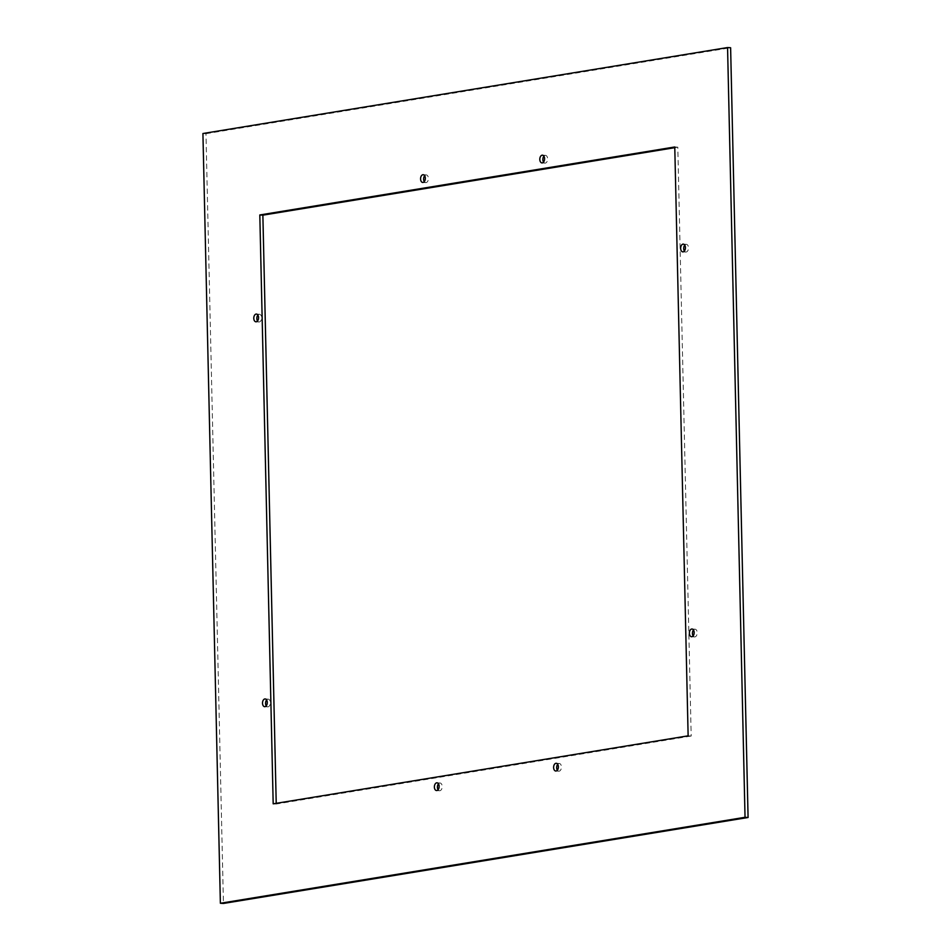 <?xml version="1.0" encoding="UTF-8"?>
<svg xmlns="http://www.w3.org/2000/svg" width="951" height="951" viewBox="0 0 951 951"><rect width="100%" height="100%" fill="white"/><g stroke="black" fill="none" stroke-linecap="round" stroke-linejoin="round"><path stroke-width="0.71" stroke-dasharray="4.75 3.57" d="M543.532 162.098A3.875 2.377 -86.3 0 0 544.994 163.108A3.875 2.377 -86.3 0 0 546.468 162.431A3.875 2.377 -86.3 0 0 547.574 158.163A3.875 2.377 -86.3 0 0 545.494 155.37A3.875 2.377 -86.3 0 0 544.031 156.047A3.875 2.377 -86.3 0 0 543.913 156.178M202.92 133.509L205.963 133.699L223.437 903.45M205.963 133.699L730.618 47.74M424.669 175.721A3.875 2.377 93.7 0 1 424.788 175.59A3.875 2.377 93.7 0 1 426.25 174.913A3.875 2.377 93.7 0 1 428.342 177.706A3.875 2.377 93.7 0 1 427.225 181.962A3.875 2.377 93.7 0 1 425.763 182.64A3.875 2.377 93.7 0 1 424.289 181.641M684.756 245.132A3.875 2.377 93.7 0 1 684.875 245.001A3.875 2.377 93.7 0 1 686.349 244.324A3.875 2.377 93.7 0 1 688.429 247.117A3.875 2.377 93.7 0 1 687.311 251.385A3.875 2.377 93.7 0 1 685.849 252.063A3.875 2.377 93.7 0 1 684.375 251.052M693.493 630.002A3.875 2.377 93.7 0 1 693.612 629.871A3.875 2.377 93.7 0 1 695.074 629.205A3.875 2.377 93.7 0 1 697.166 631.999A3.875 2.377 93.7 0 1 696.049 636.255A3.875 2.377 93.7 0 1 694.587 636.932A3.875 2.377 93.7 0 1 693.113 635.934M557.714 764.283A3.875 2.377 93.7 0 1 557.821 764.152A3.875 2.377 93.7 0 1 559.295 763.475A3.875 2.377 93.7 0 1 561.375 766.268A3.875 2.377 93.7 0 1 560.27 770.536A3.875 2.377 93.7 0 1 558.796 771.202A3.875 2.377 93.7 0 1 557.334 770.203M438.47 783.814A3.875 2.377 93.7 0 1 438.589 783.683A3.875 2.377 93.7 0 1 440.051 783.006A3.875 2.377 93.7 0 1 442.144 785.799A3.875 2.377 93.7 0 1 441.026 790.067A3.875 2.377 93.7 0 1 439.564 790.745A3.875 2.377 93.7 0 1 438.09 789.746M266.625 699.948A3.875 2.377 93.7 0 1 266.732 699.817A3.875 2.377 93.7 0 1 268.206 699.14A3.875 2.377 93.7 0 1 270.286 701.933A3.875 2.377 93.7 0 1 269.181 706.189A3.875 2.377 93.7 0 1 267.707 706.866A3.875 2.377 93.7 0 1 266.244 705.868M257.887 315.066A3.875 2.377 93.7 0 1 258.006 314.936A3.875 2.377 93.7 0 1 259.468 314.258A3.875 2.377 93.7 0 1 261.549 317.052A3.875 2.377 93.7 0 1 260.443 321.319A3.875 2.377 93.7 0 1 258.969 321.997A3.875 2.377 93.7 0 1 257.507 320.998M688.132 735.836L691.187 736.038L677.813 147.179L674.782 147.678M276.218 803.322L276.23 804.023L691.187 736.038M674.77 146.977L677.813 147.179M273.187 803.821L276.23 804.023M545.494 155.37L542.439 155.179M544.994 163.108L541.951 162.906M258.969 321.997L255.926 321.795M259.468 314.258L256.413 314.068M267.707 706.866L264.651 706.676M268.206 699.14L265.151 698.937M439.564 790.745L436.509 790.543M440.051 783.006L437.008 782.816M558.796 771.202L555.753 771.011M559.295 763.475L556.24 763.284M694.587 636.932L691.532 636.742M695.074 629.205L692.031 629.003M685.849 252.063L682.794 251.86M686.349 244.324L683.293 244.134M425.763 182.64L422.708 182.449M426.25 174.913L423.207 174.711"/><path stroke-width="1.43" d="M543.413 162.229A3.875 2.377 -86.3 0 0 544.531 157.973A3.875 2.377 -86.3 0 0 542.439 155.179A3.875 2.377 -86.3 0 0 540.976 155.857A3.875 2.377 -86.3 0 0 539.859 160.113A3.875 2.377 -86.3 0 0 541.951 162.906A3.875 2.377 -86.3 0 0 543.413 162.229M543.913 156.178A3.875 2.377 -86.3 0 0 543.532 162.098M220.382 903.26L745.037 817.301L727.563 47.55L730.618 47.74L748.08 817.491L223.437 903.45L220.382 903.26L202.92 133.509L727.563 47.55M424.182 181.772A3.875 2.377 93.7 0 1 422.708 182.449A3.875 2.377 93.7 0 1 420.627 179.656A3.875 2.377 93.7 0 1 421.733 175.388A3.875 2.377 93.7 0 1 423.207 174.711A3.875 2.377 93.7 0 1 425.287 177.504A3.875 2.377 93.7 0 1 424.182 181.772M684.268 251.183A3.875 2.377 93.7 0 1 682.794 251.86A3.875 2.377 93.7 0 1 680.714 249.067A3.875 2.377 93.7 0 1 681.819 244.811A3.875 2.377 93.7 0 1 683.293 244.134A3.875 2.377 93.7 0 1 685.374 246.927A3.875 2.377 93.7 0 1 684.268 251.183M692.994 636.064A3.875 2.377 93.7 0 1 691.532 636.742A3.875 2.377 93.7 0 1 689.451 633.948A3.875 2.377 93.7 0 1 690.557 629.681A3.875 2.377 93.7 0 1 692.031 629.003A3.875 2.377 93.7 0 1 694.111 631.797A3.875 2.377 93.7 0 1 692.994 636.064M557.215 770.334A3.875 2.377 93.7 0 1 555.753 771.011A3.875 2.377 93.7 0 1 553.66 768.218A3.875 2.377 93.7 0 1 554.778 763.95A3.875 2.377 93.7 0 1 556.24 763.284A3.875 2.377 93.7 0 1 558.32 766.078A3.875 2.377 93.7 0 1 557.215 770.334M437.971 789.877A3.875 2.377 93.7 0 1 436.509 790.543A3.875 2.377 93.7 0 1 434.429 787.749A3.875 2.377 93.7 0 1 435.534 783.493A3.875 2.377 93.7 0 1 437.008 782.816A3.875 2.377 93.7 0 1 439.089 785.609A3.875 2.377 93.7 0 1 437.971 789.877M266.125 705.999A3.875 2.377 93.7 0 1 264.651 706.676A3.875 2.377 93.7 0 1 262.571 703.883A3.875 2.377 93.7 0 1 263.689 699.615A3.875 2.377 93.7 0 1 265.151 698.937A3.875 2.377 93.7 0 1 267.231 701.731A3.875 2.377 93.7 0 1 266.125 705.999M257.388 321.129A3.875 2.377 93.7 0 1 255.926 321.795A3.875 2.377 93.7 0 1 253.834 319.001A3.875 2.377 93.7 0 1 254.951 314.745A3.875 2.377 93.7 0 1 256.413 314.068A3.875 2.377 93.7 0 1 258.506 316.861A3.875 2.377 93.7 0 1 257.388 321.129M688.132 735.836L273.187 803.821L259.813 214.962L674.77 146.977L688.132 735.836M424.289 181.641A3.875 2.377 93.7 0 1 424.669 175.721M684.375 251.052A3.875 2.377 93.7 0 1 684.756 245.132M693.113 635.934A3.875 2.377 93.7 0 1 693.493 630.002M557.334 770.203A3.875 2.377 93.7 0 1 557.714 764.283M438.09 789.746A3.875 2.377 93.7 0 1 438.47 783.814M266.244 705.868A3.875 2.377 93.7 0 1 266.625 699.948M257.507 320.998A3.875 2.377 93.7 0 1 257.887 315.066M259.813 214.962L262.868 215.164L674.782 147.678M262.868 215.164L276.218 803.322M745.037 817.301L748.08 817.491"/></g></svg>
